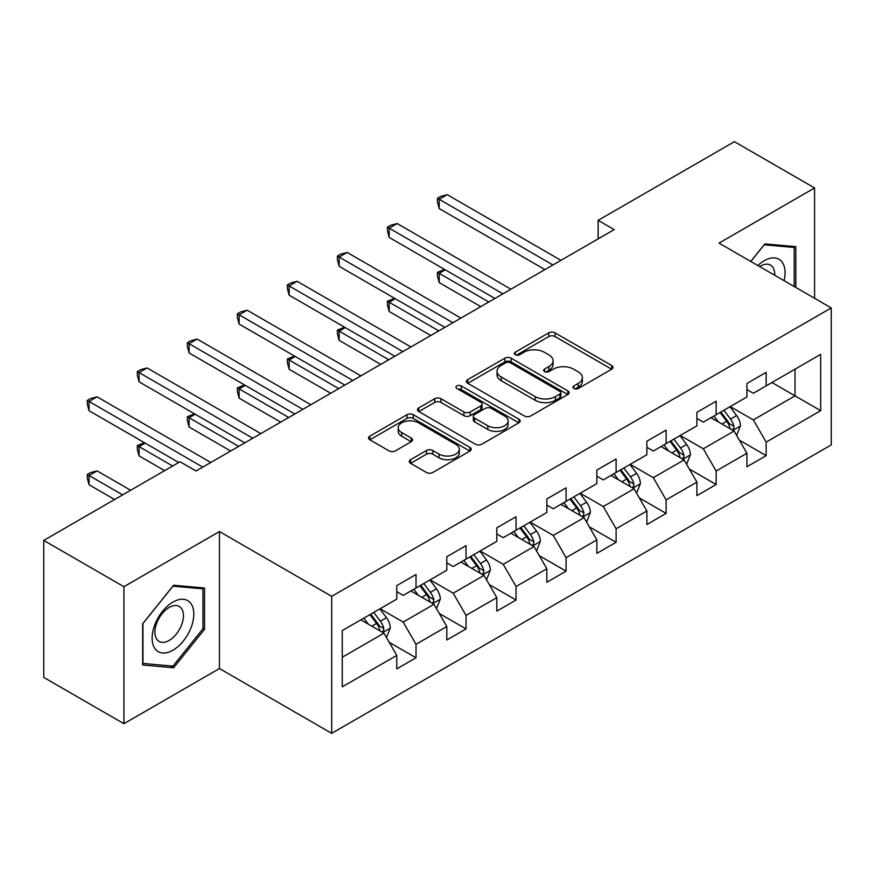 <?xml version="1.0" encoding="UTF-8"?>
<svg xmlns="http://www.w3.org/2000/svg" width="875" height="875" viewBox="0 0 875 875"><rect width="100%" height="100%" fill="white"/><g stroke="black" fill="none" stroke-linecap="round" stroke-linejoin="round"><path stroke-width="1.31" d="M573.869 388.5A3.117 1.794 0 0 0 578.266 388.5L611.712 369.184A4.452 2.57 0 0 0 613.014 367.369A4.452 2.57 0 0 0 611.712 365.553L555.056 332.85A4.452 2.57 0 0 0 548.767 332.85L515.32 352.155A3.117 1.794 0 0 0 514.413 353.423A3.117 1.794 0 0 0 515.32 354.692A3.117 1.794 0 0 0 519.728 354.692L524.059 352.198A14.241 8.225 0 0 1 544.195 352.198L548.92 354.922A14.241 8.225 0 0 1 553.087 360.741A14.241 8.225 0 0 1 548.92 366.559L544.589 369.053A3.117 1.794 0 0 0 543.681 370.322A3.117 1.794 0 0 0 544.589 371.602A3.117 1.794 0 0 0 548.997 371.602L553.328 369.097A14.241 8.225 0 0 1 573.475 369.097L578.189 371.82A14.241 8.225 0 0 1 582.367 377.639A14.241 8.225 0 0 1 578.189 383.458L573.869 385.952A3.117 1.794 0 0 0 572.95 387.22A3.117 1.794 0 0 0 573.869 388.5L573.869 385.952M410.594 459.681A4.452 2.57 0 0 0 409.292 461.497A4.452 2.57 0 0 0 410.594 463.312L426.486 472.489A4.452 2.57 0 0 0 432.786 472.489L469.919 451.052A4.452 2.57 0 0 0 471.231 449.236A4.452 2.57 0 0 0 469.919 447.409L413.273 414.706A4.452 2.57 0 0 0 406.973 414.706L369.841 436.144A4.452 2.57 0 0 0 368.539 437.97A4.452 2.57 0 0 0 369.841 439.786L389.036 450.866A4.452 2.57 0 0 0 395.336 450.866L411.228 441.689A4.452 2.57 0 0 0 412.53 439.873A4.452 2.57 0 0 0 411.228 438.058L401.702 432.556A11.911 6.869 0 0 1 398.212 427.7A11.911 6.869 0 0 1 405.562 421.345A11.911 6.869 0 0 1 418.545 422.844L455.842 444.369A11.911 6.869 0 0 1 459.331 449.236A11.911 6.869 0 0 1 451.981 455.58A11.911 6.869 0 0 1 438.998 454.092L432.786 450.505A4.452 2.57 0 0 0 426.486 450.505L410.594 459.681L410.594 463.312M219.461 531.541L123.911 586.709L43.75 540.422L43.75 677.414L123.911 723.702L219.461 668.533L331.691 733.327L331.691 596.334L219.461 531.541L219.461 668.533M814.581 298.288L814.581 187.95L719.02 243.119L831.25 307.912L331.691 596.334M814.581 187.95L734.42 141.673L598.139 220.347L598.139 238.864M43.75 540.422L180.02 461.748L196.055 471.002L614.173 229.611L598.139 220.347M524.377 415.975A4.452 2.57 0 0 0 530.666 415.975L567.809 394.538A4.452 2.57 0 0 0 569.111 392.722A4.452 2.57 0 0 0 567.809 390.906L511.153 358.192A4.452 2.57 0 0 0 504.853 358.192L467.72 379.641A4.452 2.57 0 0 0 466.419 381.456A4.452 2.57 0 0 0 467.72 383.272L524.377 415.975M458.106 389.167A3.117 1.794 0 0 1 461.267 389.605L461.267 385.908L518.864 419.158A4.452 2.57 0 0 1 520.166 420.973A4.452 2.57 0 0 1 518.864 422.789L481.72 444.238A4.452 2.57 0 0 1 475.431 444.238L418.775 411.523L418.775 407.892A4.452 2.57 0 0 0 417.473 409.708A4.452 2.57 0 0 0 418.775 411.523M418.775 407.892L434.678 398.716A4.452 2.57 0 0 1 440.967 398.716L463.947 411.983A4.452 2.57 0 0 0 470.236 411.983L480.78 405.891A4.452 2.57 0 0 0 482.081 404.075A4.452 2.57 0 0 0 480.78 402.259L456.859 388.445A3.117 1.794 0 0 1 455.952 387.177A3.117 1.794 0 0 1 457.877 385.514A3.117 1.794 0 0 1 461.267 385.908M331.691 733.327L831.25 444.905L831.25 307.912M389.244 642.337L416.019 657.792L416.019 644.284L446.797 626.511L446.797 640.019L466.036 628.917L466.036 615.398L496.814 597.636L496.814 611.144L516.053 600.042L516.053 586.523L546.842 568.75L546.842 582.269L566.081 571.156L566.081 557.648L596.859 539.875L596.859 553.383L616.098 542.281L616.098 528.763L646.877 510.989L646.877 524.508L666.116 513.395L666.116 499.888L696.905 482.114L696.905 495.633L716.144 484.52L716.144 471.012L746.922 453.239L746.922 466.747L766.161 455.645L766.161 442.127L820.673 410.659L820.673 354.375L795.014 369.195L795.014 395.85L820.673 410.659M416.019 657.792L396.78 668.905L396.78 655.386L342.267 686.864L342.267 630.58L396.78 599.112L396.78 585.594L416.019 574.492L416.019 588L446.797 570.227L446.797 556.719L466.036 545.606L466.036 559.125L496.814 541.352L496.814 527.844L516.053 516.731L516.053 530.25L546.842 512.477L546.842 498.958L566.081 487.856L566.081 501.364L596.859 483.591L596.859 470.083L616.098 458.97L616.098 472.489L646.877 454.716L646.877 441.197L666.116 430.095L666.116 443.614L696.905 425.841L696.905 412.322L716.144 401.22L716.144 414.728L746.922 396.955L746.922 383.447L766.161 372.334L766.161 385.853L820.673 354.375M410.889 590.964L433.978 604.297L403.189 622.07L380.1 608.737M396.78 591.708L403.189 595.405L416.019 588M403.189 622.07L416.019 644.284M433.978 604.297L446.797 626.511M460.906 562.089L483.995 575.411L453.206 593.184L430.128 579.862M446.797 562.822L453.206 566.53L466.036 559.125M453.206 593.184L466.036 615.398M483.995 575.411L496.814 597.636M510.923 533.203L534.013 546.536L503.234 564.309L480.145 550.977M496.814 533.947L503.234 537.655L516.053 530.25M503.234 564.309L516.053 586.523M534.013 546.536L546.842 568.75M560.952 504.328L584.03 517.661L553.252 535.434L530.163 522.102M546.842 505.072L553.252 508.769L566.081 501.364M553.252 535.434L566.081 557.648M584.03 517.661L596.859 539.875M610.969 475.453L634.058 488.775L603.269 506.548L580.191 493.227M596.859 476.186L603.269 479.894L616.098 472.489M603.269 506.548L616.098 528.763M634.058 488.775L646.877 510.989M660.986 446.567L684.075 459.9L653.297 477.673L630.208 464.341M646.877 447.311L653.297 451.019L666.116 443.614M653.297 477.673L666.116 499.888M684.075 459.9L696.905 482.114M711.003 417.692L734.092 431.025L703.314 448.787L680.225 435.466M696.905 418.436L703.314 422.133L716.144 414.728M703.314 448.787L716.144 471.012M734.092 431.025L746.922 453.239M771.925 382.517L795.014 395.85L753.331 419.913L730.242 406.58M746.922 389.55L753.331 393.258L766.161 385.853M753.331 419.913L766.161 442.127M123.911 586.709L123.911 723.702M342.267 657.234L383.95 633.172L360.861 619.85M383.95 633.172L396.78 655.386M739.386 440.18L766.161 455.645M689.369 469.066L716.144 484.52M639.341 497.941L666.116 513.395M589.323 526.827L616.098 542.281M539.306 555.702L566.081 571.156M489.289 584.577L516.053 600.042M439.261 613.462L466.036 628.917M795.823 287.459L795.823 246.652L764.881 243.884L750.761 261.45M142.669 665L173.611 667.767L204.553 629.278L204.553 588.022L173.611 585.255L142.669 623.744L142.669 665M202.945 628.348L204.553 629.278M170.341 665.875L173.611 667.767M575.105 388.938L578.189 387.155A14.241 8.225 0 0 0 582.367 381.336L582.367 377.639M553.087 360.741L553.087 364.438A14.241 8.225 0 0 1 548.92 370.256L545.836 372.039M611.647 369.228L555.056 336.547A4.452 2.57 0 0 0 548.767 336.547L516.567 355.141M567.744 394.57L511.153 361.9A4.452 2.57 0 0 0 504.853 361.9L467.775 383.305M559.934 393.991A3.117 1.794 0 0 0 560.853 392.722A3.117 1.794 0 0 0 559.934 391.453L510.213 362.742A3.117 1.794 0 0 0 505.805 362.742L501.244 365.378A14.241 8.225 0 0 0 497.066 371.186A14.241 8.225 0 0 0 501.244 377.005L535.227 396.627A14.241 8.225 0 0 0 555.373 396.627L559.934 393.991L559.934 397.698A3.117 1.794 0 0 0 560.853 396.419L560.853 392.722M497.066 371.186L497.066 374.894A14.241 8.225 0 0 0 501.244 380.702L501.244 377.005M559.934 397.698L555.373 400.334A14.241 8.225 0 0 1 535.227 400.334L501.244 380.702M418.841 411.556L434.678 402.423L434.678 398.716M482.081 404.075L482.081 407.783A4.452 2.57 0 0 1 480.78 409.598L470.236 415.68A4.452 2.57 0 0 1 463.947 415.68L440.967 402.423A4.452 2.57 0 0 0 434.678 402.423M461.267 389.605L518.809 422.822M487.78 425.742A11.911 6.869 0 0 0 500.762 427.241A11.911 6.869 0 0 0 508.113 420.886A11.911 6.869 0 0 0 504.623 416.03L491.488 408.439A4.452 2.57 0 0 0 485.188 408.439L474.644 414.52A4.452 2.57 0 0 0 473.342 416.347A4.452 2.57 0 0 0 474.644 418.162L487.78 425.742L487.78 429.45A11.911 6.869 0 0 0 500.762 430.938A11.911 6.869 0 0 0 508.113 424.583L508.113 420.886M473.342 416.347L473.342 420.044A4.452 2.57 0 0 0 474.644 421.859L474.644 418.162M487.78 429.45L474.644 421.859M459.331 449.236L459.331 452.933A11.911 6.869 0 0 1 451.981 459.288A11.911 6.869 0 0 1 438.998 457.8L432.786 454.202A4.452 2.57 0 0 0 426.486 454.202L410.659 463.345M398.212 427.7L398.212 431.397A11.911 6.869 0 0 0 401.702 436.264L401.702 432.556M411.163 441.722L401.702 436.264M469.864 451.084L413.273 418.414A4.452 2.57 0 0 0 406.973 418.414L369.895 439.819M736.63 435.411L740.447 425.797A12.02 6.934 -120 0 0 736.608 415.57L729.991 406.733M718.452 421.991L713.956 415.986M445.288 269.839L439.195 273.35L439.195 282.614L480.791 306.622M732.233 429.942L733.688 428.411L733.95 426.311A12.02 6.934 -120 0 0 730.516 419.081L723.898 410.255M720.891 411.994L728.23 421.794A6.125 3.533 60 0 1 729.345 423.653L733.95 426.311M720.048 412.475L726.666 421.302A12.02 6.934 60 0 1 730.111 428.531M439.195 282.614L437.434 276.041L437.434 272.333L488.797 301.995M437.434 272.333L444.588 269.423M552.934 264.961L439.195 199.303L447.212 194.677L560.952 260.334M544.917 269.598L439.195 208.556L439.195 199.303L437.434 198.286L440.639 196.438L447.212 194.677M439.195 208.556L437.434 201.983L437.434 198.286M792.225 246.334L794.216 247.483L794.216 286.53M750.827 261.483L764.236 244.803L794.216 247.483M784.077 280.678A29.477 17.019 120 0 0 778.969 259.252A29.477 17.019 120 0 0 757.859 265.541M774.692 275.253A20.18 11.648 120 0 0 770.525 265.103A20.18 11.648 120 0 0 759.664 266.58M172.966 650.202A29.477 17.019 120 0 0 193.812 614.108A29.477 17.019 120 0 0 172.966 602.077A29.477 17.019 120 0 0 152.13 638.17A29.477 17.019 120 0 0 172.966 650.202M169.17 640.423A20.18 11.648 120 0 0 182.361 622.639A20.18 11.648 120 0 0 179.266 606.473A20.18 11.648 120 0 0 169.17 607.469A20.18 11.648 120 0 0 155.991 625.253A20.18 11.648 120 0 0 159.086 641.419A20.18 11.648 120 0 0 169.17 640.423M142.986 623.459L172.966 586.162L202.945 588.842L202.945 628.819L172.966 666.116L142.986 663.436L142.931 623.427M200.966 587.694L202.945 588.842M686.612 464.286L690.419 454.683A12.02 6.934 -120 0 0 686.591 444.445L679.973 435.608M668.434 450.866L663.939 444.872M395.27 298.714L389.178 302.236L389.178 311.489L430.762 335.497M682.216 458.828L683.67 457.286L683.933 455.186A12.02 6.934 -120 0 0 680.498 447.967L673.881 439.13M670.863 440.869L678.213 450.669A6.125 3.533 60 0 1 679.317 452.528L683.933 455.186M670.031 441.35L676.648 450.188A12.02 6.934 60 0 1 680.083 457.417M389.178 311.489L387.417 304.916L387.417 301.219L438.78 330.87M387.417 301.219L394.57 298.309M636.584 493.172L640.402 483.558A12.02 6.934 -120 0 0 636.562 473.32L629.945 464.494M618.417 479.752L613.922 473.747M345.253 327.589L339.161 331.111L339.161 340.364L380.745 364.372M632.198 487.703L633.653 486.172L633.916 484.072A12.02 6.934 -120 0 0 630.47 476.842L623.853 468.005M620.845 469.744L628.184 479.544A6.125 3.533 60 0 1 629.3 481.403L633.916 484.072M620.014 470.225L626.631 479.062A12.02 6.934 60 0 1 630.066 486.292M339.161 340.364L337.4 333.791L337.4 330.094L388.762 359.745M337.4 330.094L344.542 327.184M502.906 293.847L389.178 228.178L397.195 223.552L510.923 289.22M494.9 298.473L389.178 237.442L389.178 228.178L387.417 227.161L390.622 225.312L397.195 223.552M389.178 237.442L387.417 230.869L387.417 227.161M452.889 322.722L339.161 257.064L347.178 252.438L460.906 318.095M444.872 327.348L339.161 266.317L339.161 257.064L337.4 256.047L340.605 254.188L347.178 252.438M339.161 266.317L337.4 259.744L337.4 256.047M586.567 522.047L590.384 512.433A12.02 6.934 -120 0 0 586.545 502.206L579.928 493.369M568.389 508.627L563.894 502.622M295.236 356.475L289.144 359.986L289.144 369.25L330.728 393.258M582.17 516.589L583.636 515.047L583.898 512.947A12.02 6.934 -120 0 0 580.453 505.717L573.836 496.891M570.828 498.63L578.167 508.43A6.125 3.533 60 0 1 579.283 510.289L583.898 512.947M569.986 499.111L576.603 507.948A12.02 6.934 60 0 1 580.048 515.167M289.144 369.25L287.372 362.677L287.372 358.969L338.745 388.631M287.372 358.969L294.525 356.07M536.55 550.922L540.356 541.319A12.02 6.934 -120 0 0 536.528 531.081L529.911 522.244M518.372 537.502L513.877 531.508M245.208 385.35L239.116 388.872L239.116 398.125L280.7 422.133M532.153 545.464L533.608 543.922L533.87 541.833A12.02 6.934 -120 0 0 530.436 534.603L523.819 525.766M520.811 527.505L528.15 537.305A6.125 3.533 60 0 1 529.255 539.164L533.87 541.833M519.969 527.986L526.586 536.823A12.02 6.934 60 0 1 530.031 544.053M239.116 398.125L237.355 391.552L237.355 387.855L288.717 417.506M237.355 387.855L244.508 384.945M486.522 579.808L490.339 570.194A12.02 6.934 -120 0 0 486.511 559.967L479.883 551.13M468.355 566.388L463.859 560.383M195.191 414.225L189.098 417.747L189.098 427L230.683 451.019M482.136 574.339L483.591 572.808L483.853 570.708A12.02 6.934 -120 0 0 480.419 563.478L473.791 554.641M470.783 556.38L478.122 566.18A6.125 3.533 60 0 1 479.238 568.039L483.853 570.708M469.952 556.872L476.569 565.698A12.02 6.934 60 0 1 480.003 572.928M189.098 427L187.338 420.438L187.338 416.73L238.7 446.381M187.338 416.73L194.491 413.82M402.872 351.608L289.144 285.939L297.15 281.312L410.889 346.97M394.855 356.234L289.144 295.192L289.144 285.939L287.372 284.922L290.577 283.073L297.15 281.312M289.144 295.192L287.372 288.63L287.372 284.922M352.855 380.483L239.116 314.814L247.133 310.188L360.861 375.856M344.837 385.109L239.116 324.078L239.116 314.814L237.355 313.797L240.559 311.948L247.133 310.188M239.116 324.078L237.355 317.505L237.355 313.797M302.827 409.358L189.098 343.7L197.116 339.073L310.844 404.731M294.809 413.984L189.098 352.953L189.098 343.7L187.338 342.683L190.542 340.823L197.116 339.073M189.098 352.953L187.338 346.38L187.338 342.683M436.505 608.683L440.322 599.069A12.02 6.934 -120 0 0 436.483 588.842L429.866 580.005M418.327 595.263L413.831 589.258M145.173 443.111L139.081 446.622L139.081 455.886L164.631 470.641M432.108 603.225L433.573 601.683L433.836 599.583A12.02 6.934 -120 0 0 430.391 592.364L423.773 583.527M420.766 585.266L428.105 595.066A6.125 3.533 60 0 1 429.22 596.925L433.836 599.583M419.923 585.747L426.541 594.584A12.02 6.934 60 0 1 429.986 601.803M139.081 455.886L137.309 449.312L137.309 445.605L172.648 466.003M137.309 445.605L144.463 442.706M252.809 438.244L139.081 372.575L147.098 367.948L260.827 433.606M244.792 442.87L139.081 381.828L139.081 372.575L137.309 371.558L140.525 369.709L147.098 367.948M139.081 381.828L137.309 375.266L137.309 371.558M386.488 637.558L390.305 627.955A12.02 6.934 -120 0 0 386.466 617.717L379.848 608.891M368.309 624.148L363.814 618.144M130.648 490.262L97.07 470.881L89.053 475.508L89.053 484.761L114.614 499.516M382.091 632.1L383.545 630.558L383.808 628.469A12.02 6.934 -120 0 0 380.373 621.239L373.756 612.402M370.748 614.141L378.088 623.941A6.125 3.533 60 0 1 379.203 625.8L383.808 628.469M369.906 614.622L376.523 623.459A12.02 6.934 60 0 1 379.969 630.689M89.053 484.761L87.292 478.188L87.292 474.491L122.631 494.889M87.292 474.491L90.497 472.631L97.07 470.881M202.792 467.119L89.053 401.461L97.07 396.823L210.809 462.492M178.741 462.492L89.053 410.714L89.053 401.461L87.292 400.433L90.497 398.584L97.07 396.823M89.053 410.714L87.292 404.141L87.292 400.433M578.189 387.155L578.189 383.458M544.589 371.602L544.589 369.053M548.92 370.256L548.92 366.559M515.32 354.692L515.32 352.155M548.767 336.547L548.767 332.85M555.056 336.547L555.056 332.85M611.712 369.184L611.712 365.553M467.72 383.272L467.72 379.641M504.853 361.9L504.853 358.192M511.153 361.9L511.153 358.192M567.809 394.538L567.809 390.906M535.227 400.334L535.227 396.627M555.373 400.334L555.373 396.627M440.967 402.423L440.967 398.716M463.947 415.68L463.947 411.983M470.236 415.68L470.236 411.983M480.78 409.598L480.78 405.891M518.864 422.789L518.864 419.158M426.486 454.202L426.486 450.505M432.786 454.202L432.786 450.505M438.998 457.8L438.998 454.092M411.228 441.689L411.228 438.058M369.841 439.786L369.841 436.144M406.973 418.414L406.973 414.706M413.273 418.414L413.273 414.706M469.919 451.052L469.919 447.409M732.911 430.336L740.359 426.037M730.516 419.081L736.608 415.57M721.973 424.014L726.666 421.302M682.894 459.211L690.342 454.913M680.498 447.967L686.591 444.445M671.945 452.9L676.648 450.188M632.866 488.097L640.325 483.787M630.47 476.842L636.562 473.32M621.928 481.775L626.631 479.062M582.848 516.972L590.308 512.673M580.453 505.717L586.545 502.206M571.911 510.661L576.603 507.948M532.831 545.847L540.28 541.548M530.436 534.603L536.528 531.081M521.883 539.536L526.586 536.823M482.803 574.733L490.262 570.423M480.419 563.478L486.511 559.967M471.866 568.411L476.569 565.698M432.786 603.608L440.245 599.309M430.391 592.364L436.483 588.842M421.848 597.297L426.541 594.584M382.769 632.494L390.217 628.184M380.373 621.239L386.466 617.717M371.82 626.172L376.523 623.459"/></g></svg>
